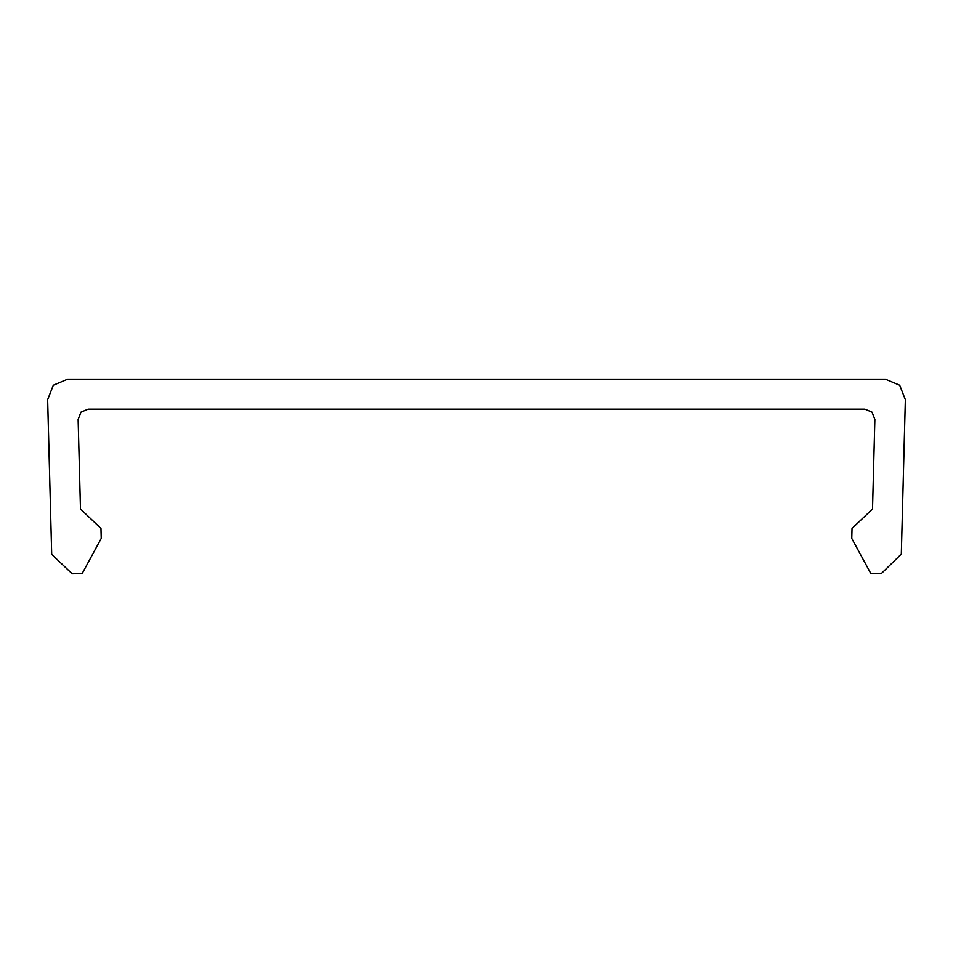 <?xml version="1.0" encoding="UTF-8"?>
<svg xmlns="http://www.w3.org/2000/svg" width="953" height="953" viewBox="0 0 953 953"><rect width="100%" height="100%" fill="white"/><g stroke="black" fill="none" stroke-linecap="round" stroke-linejoin="round"><path stroke-width="1.43" d="M864.883 409.159L872.043 412.172L874.866 419.403L872.043 412.172L864.883 409.159L88.117 409.159L80.957 412.172L78.134 419.403L80.957 412.172L88.117 409.159M874.866 419.403L872.519 509.009L852.03 528.45L851.768 538.445L870.828 573.539L881.346 573.539L901.312 554.098L881.346 573.539M51.7 554.36L72.19 573.801L51.7 554.36L47.65 399.688L53.308 385.238L67.615 379.199L885.385 379.199L899.692 385.238L905.35 399.688L901.312 554.098M72.19 573.801L82.172 573.539L101.232 538.445L100.97 528.45L80.481 509.009L78.134 419.403M100.97 528.45L80.481 509.009M872.519 509.009L852.03 528.45"/></g></svg>
